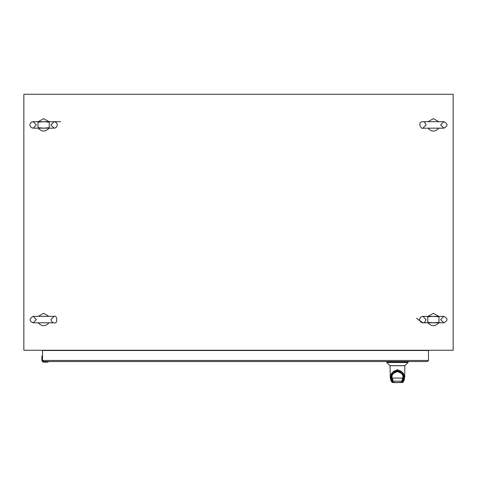 <?xml version="1.0" encoding="UTF-8"?>
<svg xmlns="http://www.w3.org/2000/svg" width="477" height="477" viewBox="0 0 477 477"><rect width="100%" height="100%" fill="white"/><g stroke="black" fill="none" stroke-linecap="round" stroke-linejoin="round"><path stroke-width="0.72" d="M38.267 316.346L43.622 313.323L48.982 316.346M48.988 322.798C45.41 326.679 41.839 326.679 38.261 322.798M42.519 355.884L42.519 356.569L42.375 355.502L41.875 356.951L41.875 360.034A2.135 2.135 0 0 0 44.009 362.168L47.098 362.168A2.665 2.665 175.6 0 0 47.497 362.138L48.463 361.793L47.497 362.138A2.665 2.665 175.6 0 1 47.098 362.168A2.665 2.665 0 0 0 47.497 362.138L48.463 361.793L47.497 362.138A2.665 2.665 -4.4 0 1 47.098 362.168A2.665 2.665 -4.4 0 0 47.497 362.138L48.463 361.793L47.497 362.138A2.665 2.665 0 0 1 47.098 362.168A2.665 2.665 175.6 0 0 47.497 362.138L48.541 361.673L47.473 361.691L48.469 361.691M42.256 355.58L41.904 356.546L42.375 355.502L42.519 356.569L42.519 355.663M44.009 362.168A2.135 2.135 0 0 1 41.875 360.034A2.135 2.135 0 0 0 44.009 362.168A2.135 2.135 0 0 1 41.875 360.034A2.135 2.135 0 0 0 44.009 362.168A2.135 2.135 0 0 1 41.875 360.034A2.135 2.135 0 0 0 44.009 362.168A2.135 2.135 0 0 1 41.875 360.034L42.036 360.034A1.974 1.974 0 0 0 44.009 362.007L44.009 362.168A2.135 2.135 0 0 1 41.875 360.034A2.135 2.135 0 0 0 44.009 362.168M41.875 356.951A2.665 2.665 0 0 1 41.904 356.546L42.358 356.569L42.358 360.034A1.652 1.652 0 0 0 42.644 360.964M47.473 361.53L44.009 361.53M438.989 316.817L433.378 316.364L427.762 316.817L427.762 322.345L433.378 322.798L438.989 322.345L438.989 316.817A6.255 6.255 0 0 0 438.745 316.364L428.012 316.364A6.255 6.255 0 0 0 427.762 316.817M428.012 316.364L433.378 313.323L438.745 316.364M438.989 322.345A6.255 6.255 0 0 1 438.745 322.798C435.167 326.679 431.59 326.679 428.012 322.798A6.255 6.255 0 0 1 427.762 322.345M428.012 322.798L438.745 322.798M428.018 121.695L433.378 118.672L438.733 121.695M438.745 128.146C435.167 132.028 431.59 132.028 428.012 128.146M49.238 122.166L43.622 121.713L38.011 122.166L38.011 127.693L43.622 128.146L49.238 127.693L49.238 122.166A6.255 6.255 0 0 0 48.988 121.713L38.261 121.713A6.255 6.255 0 0 0 38.011 122.166M38.261 121.713L43.622 118.672L48.988 121.713M49.238 127.693A6.255 6.255 0 0 1 48.988 128.146C45.41 132.028 41.839 132.028 38.261 128.146A6.255 6.255 0 0 1 38.011 127.693M38.261 128.146L48.988 128.146M23.85 94.267L453.15 94.267L453.15 350.243L23.85 350.243L23.85 94.267M404.872 365.668L408.05 362.49L386.877 362.49L390.055 365.668L404.872 365.668L404.651 377.623L403.953 380.879L402.63 382.524L401.777 382.524A0.417 0.411 -90 0 1 401.586 382.476M404.651 365.728L390.275 365.728M393.34 382.476A0.417 0.411 90 0 1 393.149 382.524L392.297 382.524L390.985 378.046L390.275 377.444L390.055 365.668M390.275 377.444L390.114 376.085L397.46 369.58L404.812 376.091L404.651 377.623M403.447 381.683L402.63 382.524L402.218 382.107M401.717 382.524L400.215 382.524M404.579 377.778L403.953 380.879M403.953 380.7L402.63 382.524M404.651 377.444L403.888 378.333L403.417 378.034L402.594 381.66L402.785 381.004L403.256 381.302L403.888 378.333M393.197 382.524L393.579 382.524L392.577 381.081L392.172 381.081L391.51 378.022L391.033 378.333M392.744 382.202L392.142 381.004L391.671 381.302L390.967 380.879L392.297 382.524L392.708 382.107M391.474 377.873L390.985 378.046L390.955 376.83C391.271 372.799 393.442 370.581 397.46 370.176C401.485 370.581 403.655 372.799 403.971 376.83L403.936 378.046L403.447 377.873M391.456 377.748L391.367 376.586L390.955 376.83C389.56 368.983 405.367 368.983 403.971 376.83L403.554 376.586L403.47 377.748M394.92 382.733L401.747 382.202M393.495 382.524L392.356 378.052L402.564 378.082L402.993 377.772L402.826 375.238C399.249 370.385 395.671 370.385 392.094 375.238L391.939 377.832L392.577 381.081M402.183 382.202L402.594 381.66M392.327 381.66L392.172 381.081M391.367 376.586L391.665 374.821L397.466 370.557L403.256 374.821L403.554 376.586M402.755 381.081L402.349 381.081L402.982 377.862L402.564 378.082L401.962 381.171L402.379 380.92L401.348 382.524L402.165 381.749L402.976 377.867M391.939 377.832L392.356 378.052L391.939 377.832L392.756 381.743L393.579 382.524L401.348 382.524M402.344 381.081L401.771 382.202M392.965 381.171L401.962 381.171M402.826 375.238C403.781 374.636 401.986 373.419 397.454 371.589C392.935 373.419 391.146 374.642 392.094 375.238M402.177 381.701L401.771 381.97M394.372 382.202L393.871 382.524M400.549 382.202L401.258 382.524M397.46 382.733C400.74 382.733 400.74 382.733 397.46 382.733C394.187 382.733 394.187 382.733 397.46 382.733M392.744 381.701L393.155 381.97M42.519 360.463L428.483 360.463L428.483 350.494L42.519 350.494L42.519 360.463L43.58 361.53L427.416 361.53L428.483 360.463L427.416 361.53M47.497 362.138A2.665 2.665 0 0 1 47.098 362.168A2.665 2.665 0 0 0 47.497 362.138A2.665 2.665 175.6 0 1 47.098 362.168A2.665 2.665 -4.4 0 0 47.497 362.138L47.473 361.983A2.504 2.504 175.6 0 1 47.098 362.007L47.098 362.168A2.665 2.665 -4.4 0 0 47.497 362.138A2.665 2.665 0 0 1 47.098 362.168A2.665 2.665 0 0 0 47.497 362.138M42.036 356.951L42.036 360.034M44.009 362.007L47.098 362.007M43.079 361.405A1.652 1.652 0 0 0 44.009 361.691M42.358 355.574L42.519 356.569M386.752 361.53L386.752 362.198L408.169 362.198L408.169 361.53M390.347 377.778L390.967 380.7M397.46 370.176L397.46 369.58M403.417 378.034L402.785 381.004M391.51 378.022L392.142 381.004M392.362 378.082L391.945 377.862L392.362 378.082M54.122 322.816L54.122 322.816C53.048 323.185 51.969 322.106 50.89 319.578L54.122 316.346L33.128 316.346C29.067 318.809 29.067 320.967 33.128 322.816L54.122 322.816C58.039 324.503 57.216 314.421 54.122 316.346M33.128 322.816L36.359 319.578L33.128 316.346M440.641 319.578L443.872 316.346L422.819 316.346L421.054 316.913L419.826 318.511L419.647 319.542L419.826 320.639L421.042 322.243L422.676 322.81L416.493 318.225L422.878 322.816L443.872 322.816C448.046 320.657 448.046 318.505 443.872 316.346L422.878 316.346L426.11 319.578C425.031 322.112 423.958 323.185 422.878 322.816L443.872 322.816L440.641 319.578M443.872 128.164L440.641 124.926L443.872 121.695L422.878 121.695C416.558 121.957 421.883 130.06 422.878 128.164L443.872 128.164C448.046 126.006 448.046 123.853 443.872 121.695M422.878 128.164L426.11 124.926C425.031 122.398 423.958 121.325 422.878 121.695M50.89 124.926L54.122 121.695L32.943 121.701L31.303 122.261L30.075 123.859L29.896 124.891L30.075 125.994L31.291 127.592L33.128 128.164L54.414 128.152L56.024 127.544L57.282 125.618L57.288 124.276L56.071 122.345L54.122 121.695L33.128 121.695L36.359 124.926L33.128 128.164L54.122 128.164L50.89 124.926M60.507 121.701L48.982 121.701M390.275 377.623L390.967 380.879M391.665 374.821C392.011 369.58 402.904 369.609 403.256 374.821M393.579 382.524L394.437 382.524"/></g></svg>
